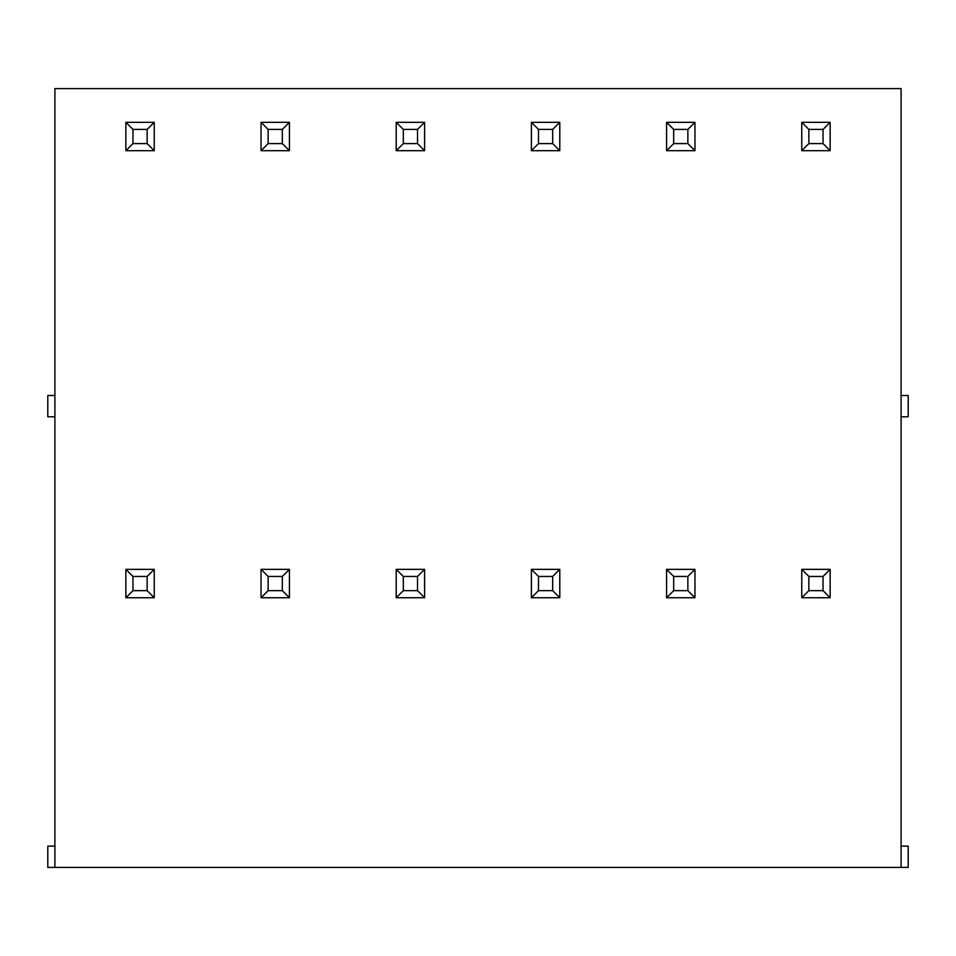 <?xml version="1.0" encoding="UTF-8"?>
<svg xmlns="http://www.w3.org/2000/svg" width="956" height="956" viewBox="0 0 956 956"><rect width="100%" height="100%" fill="white"/><g stroke="black" fill="none" stroke-linecap="round" stroke-linejoin="round"><path stroke-width="1.43" d="M54.898 867.403L54.898 88.597L901.102 88.597L901.102 867.403L47.8 867.403L47.8 846.108L54.898 846.108M54.898 416.792L47.8 416.792L47.8 395.509L54.898 395.509M424.607 122.308L424.607 150.69L396.214 150.69L396.214 122.308L424.607 122.308L417.509 129.407L417.509 143.591L424.607 150.69M154.239 122.308L154.239 150.69L125.857 150.69L125.857 122.308L154.239 122.308L147.14 129.407L147.14 143.591L154.239 150.69M289.417 122.308L289.417 150.69L261.036 150.69L261.036 122.308L289.417 122.308L282.331 129.407L282.331 143.591L289.417 150.69M289.417 569.358L289.417 597.751L261.036 597.751L261.036 569.358L289.417 569.358L282.331 576.456L282.331 590.653L289.417 597.751M154.239 569.358L154.239 597.751L125.857 597.751L125.857 569.358L154.239 569.358L147.14 576.456L147.14 590.653L154.239 597.751M424.607 569.358L424.607 597.751L396.214 597.751L396.214 569.358L424.607 569.358L417.509 576.456L417.509 590.653L424.607 597.751M417.509 143.591L403.312 143.591L396.214 150.69M403.312 143.591L403.312 129.407L396.214 122.308M403.312 129.407L417.509 129.407M147.14 143.591L132.956 143.591L125.857 150.69M132.956 143.591L132.956 129.407L125.857 122.308M132.956 129.407L147.14 129.407M282.331 143.591L268.134 143.591L261.036 150.69M268.134 143.591L268.134 129.407L261.036 122.308M268.134 129.407L282.331 129.407M282.331 590.653L268.134 590.653L261.036 597.751M268.134 590.653L268.134 576.456L261.036 569.358M268.134 576.456L282.331 576.456M147.14 590.653L132.956 590.653L125.857 597.751M132.956 590.653L132.956 576.456L125.857 569.358M132.956 576.456L147.14 576.456M417.509 590.653L403.312 590.653L396.214 597.751M403.312 590.653L403.312 576.456L396.214 569.358M403.312 576.456L417.509 576.456M901.102 846.108L908.2 846.108L908.2 867.403L901.102 867.403M901.102 395.509L908.2 395.509L908.2 416.792L901.102 416.792M694.964 122.308L694.964 150.69L666.583 150.69L666.583 122.308L694.964 122.308L687.866 129.407L687.866 143.591L694.964 150.69M559.786 150.69L531.393 150.69L531.393 122.308L559.786 122.308L559.786 150.69L552.688 143.591L538.491 143.591L531.393 150.69M830.143 150.69L801.761 150.69L801.761 122.308L830.143 122.308L830.143 150.69L823.044 143.591L808.86 143.591L801.761 150.69M559.786 597.751L531.393 597.751L531.393 569.358L559.786 569.358L559.786 597.751L552.688 590.653L538.491 590.653L531.393 597.751M830.143 597.751L801.761 597.751L801.761 569.358L830.143 569.358L830.143 597.751L823.044 590.653L808.86 590.653L801.761 597.751M694.964 597.751L666.583 597.751L666.583 569.358L694.964 569.358L694.964 597.751L687.866 590.653L673.669 590.653L666.583 597.751M687.866 143.591L673.669 143.591L666.583 150.69M673.669 143.591L673.669 129.407L666.583 122.308M673.669 129.407L687.866 129.407M538.491 143.591L538.491 129.407L531.393 122.308M538.491 129.407L552.688 129.407L559.786 122.308M552.688 129.407L552.688 143.591M808.86 143.591L808.86 129.407L801.761 122.308M808.86 129.407L823.044 129.407L830.143 122.308M823.044 129.407L823.044 143.591M538.491 590.653L538.491 576.456L531.393 569.358M538.491 576.456L552.688 576.456L559.786 569.358M552.688 576.456L552.688 590.653M808.86 590.653L808.86 576.456L801.761 569.358M808.86 576.456L823.044 576.456L830.143 569.358M823.044 576.456L823.044 590.653M673.669 590.653L673.669 576.456L666.583 569.358M673.669 576.456L687.866 576.456L694.964 569.358M687.866 576.456L687.866 590.653"/></g></svg>
